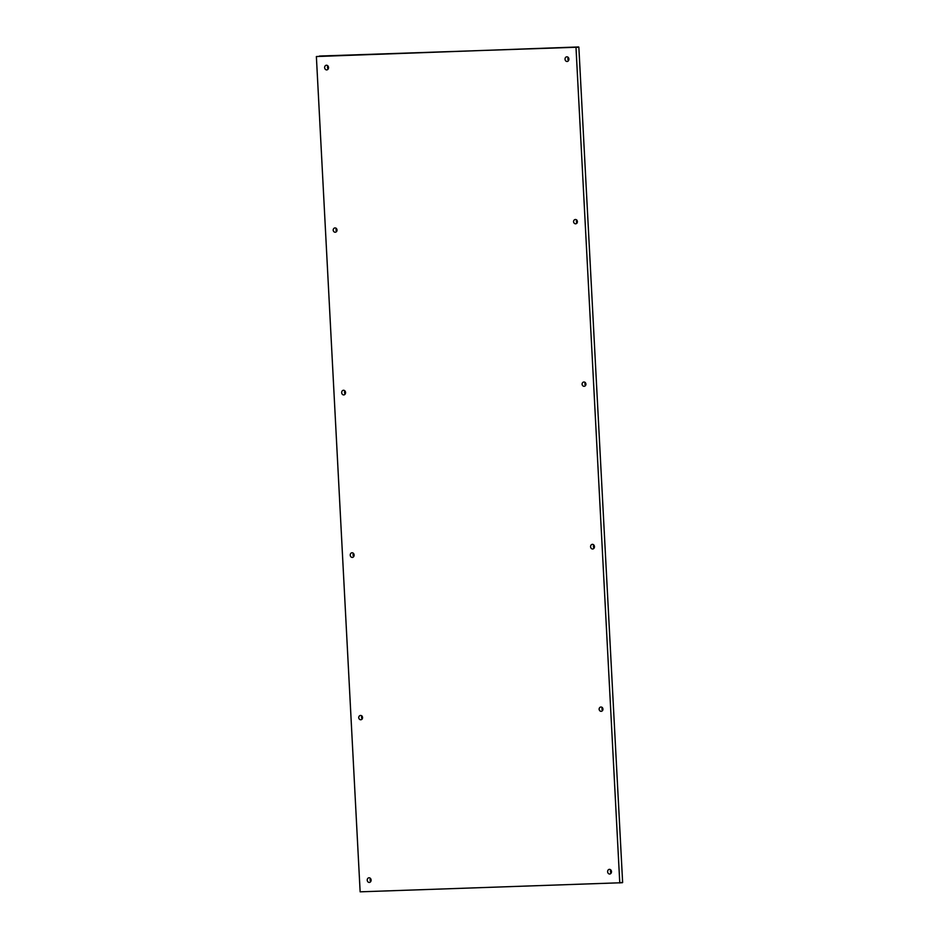<?xml version="1.0" encoding="UTF-8"?>
<svg xmlns="http://www.w3.org/2000/svg" width="939" height="939" viewBox="0 0 939 939"><rect width="100%" height="100%" fill="white"/><g stroke="black" fill="none" stroke-linecap="round" stroke-linejoin="round"><path stroke-width="1.41" d="M367.231 880.183A2.336 1.937 -95.2 0 0 371.105 880.043A2.336 1.937 -95.2 0 0 367.231 880.183M370.741 881.533A2.336 1.937 84.8 0 1 370.459 878.423M362.219 719.028A2.336 1.937 84.8 0 1 361.938 715.917M336.667 231.51A2.336 1.937 84.8 0 1 336.397 228.4M328.157 69.005A2.336 1.937 84.8 0 1 327.875 65.894M611.125 873.106A2.336 1.937 84.8 0 1 610.843 869.995M602.603 710.6A2.336 1.937 84.8 0 1 602.333 707.49M594.094 548.094A2.336 1.937 84.8 0 1 593.812 544.984M577.062 223.083A2.336 1.937 84.8 0 1 576.781 219.972M568.541 60.577A2.336 1.937 84.8 0 1 568.259 57.467M319.401 56.047L578.858 47.173L622.627 882.46L619.599 882.953M622.451 882.707L360.142 891.827L316.373 56.54L578.647 46.95M585.572 385.589A2.336 1.937 84.8 0 1 585.29 382.478M345.188 394.016A2.336 1.937 84.8 0 1 344.906 390.906M353.71 556.522A2.336 1.937 84.8 0 1 353.428 553.411M352.008 552.766A2.336 1.937 -95.2 0 0 352.348 557.426A2.336 1.937 -95.2 0 0 352.008 552.766M362.583 717.537A2.336 1.937 -95.2 0 0 358.721 717.678A2.336 1.937 -95.2 0 0 362.583 717.537M345.552 392.525A2.336 1.937 -95.2 0 0 341.679 392.655A2.336 1.937 -95.2 0 0 345.552 392.525M337.031 230.02A2.336 1.937 -95.2 0 0 333.169 230.149A2.336 1.937 -95.2 0 0 337.031 230.02M328.521 67.502A2.336 1.937 -95.2 0 0 324.648 67.643A2.336 1.937 -95.2 0 0 328.521 67.502M611.489 871.615A2.336 1.937 -95.2 0 0 607.615 871.756A2.336 1.937 -95.2 0 0 611.489 871.615M602.967 709.109A2.336 1.937 -95.2 0 0 599.105 709.238A2.336 1.937 -95.2 0 0 602.967 709.109M594.457 546.604A2.336 1.937 -95.2 0 0 590.584 546.733A2.336 1.937 -95.2 0 0 594.457 546.604M585.936 384.098A2.336 1.937 -95.2 0 0 582.074 384.227A2.336 1.937 -95.2 0 0 585.936 384.098M577.415 221.581A2.336 1.937 -95.2 0 0 573.553 221.721A2.336 1.937 -95.2 0 0 577.415 221.581M568.905 59.075A2.336 1.937 -95.2 0 0 565.032 59.216A2.336 1.937 -95.2 0 0 568.905 59.075M578.858 47.173L575.994 47.431L619.763 882.719L622.627 882.46"/></g></svg>
